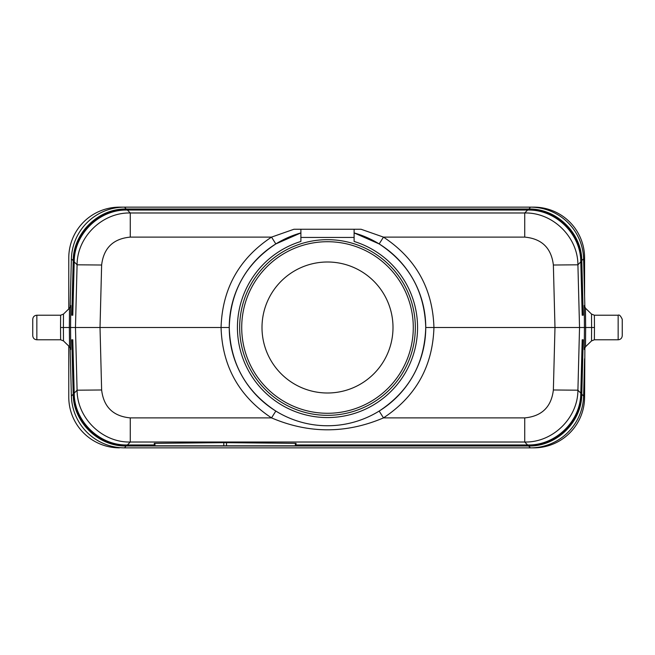 <?xml version="1.0" encoding="UTF-8"?>
<svg xmlns="http://www.w3.org/2000/svg" width="655" height="655" viewBox="0 0 655 655"><rect width="100%" height="100%" fill="white"/><g stroke="black" fill="none" stroke-linecap="round" stroke-linejoin="round"><path stroke-width="0.98" d="M584.587 296.24L584.587 257.906A50.762 50.762 0 0 0 533.825 207.144L530.419 207.144A53.235 53.219 134.2 0 1 583.613 258.962L584.882 307.457M584.587 358.76L583.613 396.038A53.235 53.219 45.8 0 1 530.419 447.856L533.825 447.856A50.762 50.762 0 0 0 584.587 397.094L584.882 347.543M32.75 319.345L32.75 335.655M72.034 315.08L72.803 315.219L74.203 261.844A53.235 53.219 -134.2 0 1 74.203 261.656L74.236 260.846C74.695 233.712 99.249 209.788 126.39 210.034L127.389 210.034L130.271 212.981C102.327 212.302 77.126 236.873 77.085 264.808L101.631 265.021L100.018 327.5L70.568 327.5L70.715 349.524L69.52 346.798L63.502 340.944L60.645 339.781L36.844 339.781C34.355 339.536 32.996 338.177 32.75 335.688M60.628 339.732L60.538 327.5L63.404 327.5L63.486 340.895M36.844 339.781L36.844 315.219L60.645 315.219L63.502 314.056L69.52 308.202L70.715 305.476L70.38 306.966M60.628 315.268L60.538 327.5M69.545 346.773L69.34 327.5L63.404 327.5L63.486 314.105M70.715 305.476L70.568 327.5L69.34 327.5L69.487 308.292M223.805 442.649L296.044 443.353L296.044 445.809L223.805 445.809L223.805 442.649L154.269 443.353L154.269 445.809L223.805 445.809M582.966 315.08L582.197 315.219L580.797 261.844L577.915 264.808L553.369 265.021L554.981 327.5L553.369 389.979L577.915 390.192C577.882 418.119 552.648 442.706 524.729 442.019L524.729 417.89L383.478 417.89L379.171 411.07C409.097 391.33 424.62 363.476 425.75 327.5L433.938 327.5C432.718 366.301 415.9 396.431 383.478 417.89C346.159 433.782 308.841 433.782 271.522 417.89L275.829 411.07C245.887 391.305 230.364 363.451 229.25 327.5L100.018 327.5L101.631 389.979L77.085 390.192L75.464 327.5L77.085 264.808L74.203 261.844M580.797 261.844A53.235 53.219 -45.8 0 0 580.797 261.656L580.764 260.846C580.305 233.712 555.751 209.788 528.61 210.034L527.611 210.034L524.729 212.981C552.656 212.294 577.882 236.889 577.915 264.808L579.536 327.5L433.938 327.5C432.718 288.699 415.9 258.569 383.478 237.11L361.044 229.25L354.109 229.25L354.109 241.458A90.062 90.062 0 0 1 400.614 380.088A90.062 90.062 0 0 1 254.386 380.088A90.062 90.062 0 0 1 300.891 241.458L300.891 229.25L354.109 229.25M72.034 339.92L72.803 339.781L74.203 393.156A53.235 53.219 134.2 0 0 74.203 393.344L74.236 394.154C74.695 421.288 99.249 445.212 126.39 444.966L154.269 444.966M296.044 444.966L527.611 444.966L524.729 442.019L130.271 442.019C102.336 442.723 77.102 418.07 77.085 390.192L74.203 393.156M70.118 347.543L71.387 396.038L73.204 394.179C73.237 422.115 98.471 446.685 126.39 445.998L528.61 445.998C556.529 446.685 581.763 422.115 581.796 394.179L583.22 339.781L582.197 339.781L580.797 393.156A53.235 53.219 45.8 0 1 580.797 393.344L580.764 394.154L581.796 394.179L583.613 396.038M71.78 339.781L73.204 394.179L73.712 394.171C73.745 421.812 98.717 446.17 126.39 445.482L124.581 447.856A53.235 53.219 134.2 0 1 71.387 396.038M72.549 339.92L73.966 394.163C74.007 421.673 98.848 445.908 126.39 445.228L154.269 445.482M72.803 339.92L74.236 394.154M127.389 444.966L130.271 442.019L130.271 417.89C113.209 416.285 103.662 406.976 101.631 389.979M527.611 444.966L528.61 444.966L528.61 445.998L530.419 447.856L124.581 447.856M72.287 339.912L73.458 394.171C73.499 421.992 98.618 446.432 126.39 445.736L154.269 445.736M327.5 239.673A87.827 87.827 0 0 0 239.673 327.5A87.827 87.827 0 0 0 327.5 415.327A87.827 87.827 0 0 0 415.327 327.5A87.827 87.827 0 0 0 327.5 239.673M327.5 413.28A85.78 85.78 0 0 0 413.28 327.5A85.78 85.78 0 0 0 327.5 241.711A85.78 85.78 0 0 0 241.711 327.5A85.78 85.78 0 0 0 327.5 413.28M327.5 393A65.5 65.5 0 0 0 393 327.5A65.5 65.5 0 0 0 327.5 262A65.5 65.5 0 0 0 262 327.5A65.5 65.5 0 0 0 327.5 393M591.514 340.895L591.596 327.5L594.462 327.5L594.372 339.732M580.797 393.156L577.915 390.192L579.536 327.5L584.432 327.5L584.285 305.476L585.48 308.202L591.498 314.056L594.355 315.219L618.156 315.219L618.156 339.781L594.355 339.781L591.498 340.944L585.48 346.798L584.285 349.524L584.62 348.034M582.197 339.92L581.034 394.163C580.993 421.673 556.152 445.908 528.61 445.228L296.044 445.228M582.459 339.781L581.034 394.163L582.459 339.781M582.451 339.92L581.288 394.171C581.255 421.812 556.283 446.17 528.61 445.482L296.044 445.482M582.713 339.781L581.288 394.171L582.713 339.781M585.513 346.708L585.66 327.5L584.432 327.5L584.285 349.524M528.61 444.966C555.751 445.212 580.305 421.288 580.764 394.154M591.514 314.105L591.596 327.5L585.66 327.5L585.455 308.227M582.713 339.912L581.542 394.171C581.501 421.992 556.382 446.432 528.61 445.736L296.044 445.736M583.22 315.219L581.796 260.821C581.763 232.885 556.529 208.315 528.61 209.002L126.39 209.002C98.471 208.315 73.237 232.885 73.204 260.821L71.78 315.219M582.451 315.08L581.288 260.829L583.613 258.962M582.197 315.08L581.288 260.829L582.713 315.219L581.288 260.829C581.255 233.188 556.283 208.83 528.61 209.518L530.419 207.144L119.537 207.144L124.581 207.144L126.39 209.264C98.618 208.568 73.499 233.008 73.458 260.829L71.387 258.962A53.235 53.219 45.8 0 1 124.581 207.144M580.764 260.846L582.459 315.219L581.034 260.837C580.993 233.327 556.152 209.092 528.61 209.772L126.39 209.518L528.61 209.264C556.382 208.568 581.501 233.008 581.542 260.829L582.713 315.088M527.611 210.034L127.389 210.034M300.891 229.25L293.956 229.25L271.522 237.11L130.271 237.11L130.271 212.981L524.729 212.981L524.729 237.11C541.791 238.707 551.338 248.016 553.369 265.021M72.287 315.088L73.712 260.829C73.745 233.188 98.717 208.83 126.39 209.518L528.61 210.034M72.549 315.08L73.712 260.829M72.803 315.08L73.966 260.837C74.007 233.327 98.848 209.092 126.39 209.772L126.39 210.034M594.372 315.268L594.462 327.5M73.966 260.837L72.541 315.219L74.236 260.846M70.118 307.457L71.387 258.962M622.25 319.345L622.25 335.655M524.729 237.11L383.478 237.11L379.171 243.93C409.097 263.67 424.62 291.524 425.75 327.5M130.271 417.89L271.522 417.89C239.083 396.406 222.266 366.276 221.062 327.5C222.266 288.724 239.083 258.594 271.522 237.11L275.829 243.93C245.887 263.695 230.364 291.549 229.25 327.5M533.825 207.144L530.419 207.144M68.775 308.923L68.775 257.906A50.762 50.762 0 0 1 119.537 207.144M68.775 346.077L68.775 397.094A50.762 50.762 0 0 0 119.537 447.856M379.171 243.93L354.109 232.918A98.25 98.25 0 0 1 407.746 384.19A98.25 98.25 0 0 1 247.254 384.19A98.25 98.25 0 0 1 300.891 232.918L275.829 243.93M226.507 445.809L226.507 442.649M154.957 445.809L154.957 443.337M553.369 389.979C551.33 406.992 541.791 416.293 524.729 417.89M295.356 445.809L295.356 443.337M70.715 349.524L70.38 348.034M126.39 444.966L154.269 445.228M300.891 237.438L354.109 237.438M584.285 305.476L584.62 306.966M130.271 237.11C113.209 238.707 103.662 248.016 101.631 265.021M354.109 232.918A98.25 98.25 0 0 1 407.746 384.19A98.25 98.25 0 0 1 247.254 384.19A98.25 98.25 0 0 1 300.891 232.918M36.844 315.219C34.355 315.464 32.996 316.823 32.75 319.312M618.156 315.219C619.27 314.457 620.637 315.816 622.25 319.312M618.156 339.781C620.621 339.56 621.988 338.193 622.25 335.688"/></g></svg>
